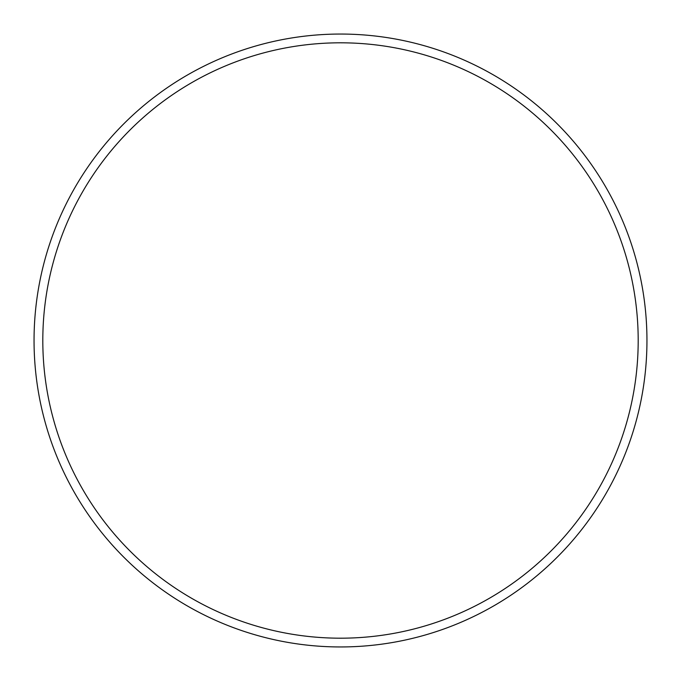 <?xml version="1.0" encoding="UTF-8"?>
<svg xmlns="http://www.w3.org/2000/svg" width="681" height="681" viewBox="0 0 681 681"><rect width="100%" height="100%" fill="white"/><g stroke="black" fill="none" stroke-linecap="round" stroke-linejoin="round"><path stroke-width="1.02" d="M638.191 340.5A297.691 297.691 0 0 0 340.5 42.809A297.691 297.691 0 0 0 42.809 340.5A297.691 297.691 0 0 0 340.5 638.191A297.691 297.691 0 0 0 638.191 340.5M34.05 340.5A306.45 306.45 0 0 1 340.5 34.05A306.45 306.45 0 0 1 646.95 340.5A306.45 306.45 0 0 1 340.5 646.95A306.45 306.45 0 0 1 34.05 340.5"/></g></svg>
